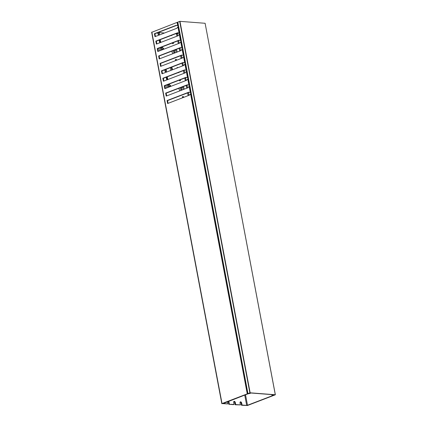 <?xml version="1.0" encoding="UTF-8"?>
<svg xmlns="http://www.w3.org/2000/svg" width="427" height="427" viewBox="0 0 427 427"><rect width="100%" height="100%" fill="white"/><g stroke="black" fill="none" stroke-linecap="round" stroke-linejoin="round"><path stroke-width="0.64" d="M248.012 393.582L249.88 392.861L179.692 21.393L177.819 22.113L247.948 393.625L249.347 393.182M250.147 392.819L275.308 394.751L205.115 23.282L179.959 21.35L250.147 392.819L249.88 392.861M273.894 395.108L274.897 394.852L249.992 392.936L249.144 393.363M273.627 395.172L273.921 395.226M205.115 23.282L275.356 394.767L273.424 395.535L273.083 395.434L273.632 395.178M179.692 21.393L179.959 21.35M235.699 404.55L240.401 404.908L235.128 404.764L235.699 404.55L235.33 402.597A1.26 0.779 69 0 0 234.274 401.327A1.26 0.779 69 0 0 234.055 401.359A1.26 0.779 69 0 0 233.676 402.469L234.049 404.422L233.478 404.641L228.776 404.278L234.049 404.422M170.496 67.594A1.26 0.779 69 0 0 170.506 68.149L170.928 70.38M181.245 90.321A2.909 1.799 -111 0 1 180.199 87.77M179.911 90.834A3.875 2.402 -111 0 1 178.886 88.277M174.227 53.178A2.909 1.799 -111 0 1 173.181 50.626M172.892 53.69A3.875 2.402 -111 0 1 171.867 51.133M175.598 60.618L175.502 60.116A0.87 0.539 -111 0 1 175.759 59.342A0.87 0.539 -111 0 1 175.913 59.321A0.87 0.539 -111 0 1 176.645 60.202L176.079 60.437M176.847 68.106A1.26 0.779 -111 0 1 177.237 67.525A1.26 0.779 -111 0 1 177.456 67.493A1.26 0.779 -111 0 1 177.915 67.696M182.617 97.767L182.521 97.26A0.87 0.539 -111 0 1 182.777 96.491A0.87 0.539 -111 0 1 182.932 96.47A0.87 0.539 -111 0 1 183.663 97.351L183.098 97.58A0.87 0.539 -111 0 0 182.548 96.742M240.401 404.908L240.033 402.96A1.26 0.779 -111 0 1 240.406 401.844A1.26 0.779 -111 0 1 240.631 401.818A1.26 0.779 -111 0 1 241.682 403.088L242.05 405.036L246.689 405.394L244.74 395.071M170.939 86.313A2.909 1.799 69 0 0 170.143 85.24A2.909 1.799 69 0 0 168.937 84.631A2.909 1.799 69 0 0 167.63 87.583M166.354 88.074A3.875 2.402 -111 0 1 166.37 85.117M163.92 49.169A2.909 1.799 69 0 0 163.125 48.091A2.909 1.799 69 0 0 161.918 47.488A2.909 1.799 69 0 0 160.611 50.439M159.335 50.93A3.875 2.402 -111 0 1 159.351 47.968M170.127 86.628L170.026 86.089A1.26 0.779 69 0 0 168.975 84.818A1.26 0.779 69 0 0 168.75 84.85A1.26 0.779 69 0 0 168.377 85.96L168.612 87.209M166.349 77.154A0.87 0.539 69 0 0 166.306 77.709L166.551 79.011A0.87 0.539 69 0 0 167.08 79.828A0.87 0.539 69 0 0 167.122 79.315L166.877 78.018A0.87 0.539 69 0 0 166.333 77.191M227.297 401.77A1.26 0.779 69 0 0 227.324 401.983L227.692 403.931L222.024 403.563L247.265 393.87L190.543 93.684L189.444 95.141L167.619 103.526L167.058 100.553L188.883 92.168L190.346 92.643L189.14 86.254L188.04 87.711L166.215 96.096L165.655 93.123L187.48 84.743L188.942 85.213L187.736 78.824L186.636 80.281L164.811 88.667L164.251 85.699L186.076 77.314L187.538 77.783L186.332 71.394L185.233 72.852L163.408 81.237L162.847 78.269L184.672 69.884L186.135 70.359L184.928 63.97L183.829 65.427L162.004 73.807L161.443 70.839L183.268 62.454L184.731 62.929L183.525 56.54L182.425 57.997L160.6 66.382L160.04 63.409L181.865 55.024L183.327 55.499L182.121 49.11L181.021 50.567L159.196 58.953L158.636 55.98L180.461 47.594L181.923 48.07L180.717 41.681L179.618 43.138L157.793 51.523L157.232 48.55L179.057 40.165L180.52 40.64L179.313 34.251L178.214 35.708L156.389 44.093L155.828 41.12L177.653 32.735L179.116 33.21L177.91 26.821L176.81 28.278L154.985 36.663L154.425 33.69L176.25 25.305L177.712 25.78L177.072 22.401L177.771 22.236M159.33 40.01A0.87 0.539 69 0 0 159.287 40.565L159.533 41.862A0.87 0.539 69 0 0 160.061 42.684A0.87 0.539 69 0 0 160.104 42.172L159.858 40.869A0.87 0.539 69 0 0 159.314 40.047M163.109 49.479L163.007 48.945A1.26 0.779 69 0 0 161.956 47.669A1.26 0.779 69 0 0 161.732 47.701A1.26 0.779 69 0 0 161.358 48.817L161.593 50.06M158.62 34.555A1.26 0.779 69 0 0 158.748 33.648L158.588 32.81L159.154 32.591L163.856 32.954L163.909 33.237M172.449 69.798L172.161 68.277A1.26 0.779 69 0 0 171.542 67.194M157.552 32.724L157.664 33.301A1.26 0.779 69 0 0 158.94 34.539A1.26 0.779 69 0 0 159.314 33.429L159.154 32.591M223.027 403.414L227.692 403.931M229.347 404.059L228.979 402.111A1.26 0.779 69 0 0 228.6 401.273M175.39 33.84L177.306 33.792L178.956 33.157M171.98 35.147A1.26 0.779 -111 0 1 171.643 35.516A1.26 0.779 -111 0 1 171.152 35.468M173.319 42.604L173.378 42.93A0.87 0.539 -111 0 1 173.122 43.698A0.87 0.539 -111 0 1 172.278 43.004M161.78 47.039A3.875 2.402 -111 0 1 162.644 47.637L163.125 48.091M160.653 42.454A0.87 0.539 69 0 0 160.675 41.953L160.429 40.65A0.87 0.539 69 0 0 159.847 39.812M164.571 69.868L164.683 70.45A1.26 0.779 69 0 0 165.959 71.688A1.26 0.779 69 0 0 166.333 70.572L166.087 69.286M167.672 79.603A0.87 0.539 69 0 0 167.694 79.102L167.448 77.799A0.87 0.539 69 0 0 166.866 76.956M168.798 84.183A3.875 2.402 -111 0 1 169.663 84.786L170.143 85.24M178.998 72.296A1.26 0.779 -111 0 1 178.662 72.665A1.26 0.779 -111 0 1 178.171 72.617M180.338 79.753L180.397 80.073A0.87 0.539 -111 0 1 180.141 80.847A0.87 0.539 -111 0 1 179.297 80.148M171.878 70.017L171.59 68.496A1.26 0.779 69 0 0 170.971 67.413M274.438 394.815L272.677 395.818L247.436 405.517L241.485 405.255L241.116 403.307L241.682 403.088M240.155 402.047A1.26 0.779 -111 0 1 241.116 403.307M235.128 404.764L234.759 402.816A1.26 0.779 69 0 0 233.804 401.561M228.776 404.278L228.408 402.33A1.26 0.779 69 0 0 228.034 401.487M181.39 87.316A1.26 0.779 -111 0 1 181.454 87.556L181.929 90.06M175.529 59.593A0.87 0.539 -111 0 1 176.073 60.42M172.748 42.823L172.812 43.148A0.87 0.539 -111 0 1 172.78 43.666M161.828 49.97L161.726 49.436A1.26 0.779 69 0 0 161.326 48.561M165.639 71.704A1.26 0.779 69 0 0 165.767 70.791L165.521 69.505M168.846 87.119L168.745 86.58A1.26 0.779 69 0 0 168.345 85.71M174.371 50.167A1.26 0.779 -111 0 1 174.435 50.413L174.91 52.916M176.986 67.728A1.26 0.779 -111 0 1 177.344 67.914M179.767 79.966L179.831 80.292A0.87 0.539 -111 0 1 179.799 80.815M242.05 405.036L241.485 405.255M273.91 394.772L274.422 394.959M273.926 394.868L273.12 395.007L273.066 394.708M272.65 394.676L272.741 395.151L273.12 395.007M272.741 395.151L272.447 394.66M271.946 394.623L272.159 395.749L272.559 395.253M272.159 395.749L271.748 394.607M245.514 394.772L247.495 405.26L271.983 395.85M247.495 405.26L246.689 405.394M151.788 32.287L177.072 22.401M223.054 403.579L247.585 393.977L250.505 393.267L249.56 393.342M191.184 93.396L190.842 93.465L247.585 393.779L249.565 393.374M247.585 393.779L247.265 393.87M179.388 40.271L157.739 48.587L158.257 51.341M180.792 47.701L159.143 56.017L159.661 58.771M182.196 55.131L160.547 63.447L161.064 66.201M183.599 62.561L161.95 70.877L162.468 73.631M185.003 69.991L163.354 78.306L163.872 81.061M186.407 77.42L164.758 85.736L165.276 88.49M187.811 84.85L166.162 93.166L166.685 95.92M189.214 92.28L167.565 100.596L168.089 103.35M176.581 25.412L154.932 33.728L155.449 36.482M177.984 32.842L156.335 41.157L156.853 43.912M179.954 33.963L179.313 34.251M179.612 34.032L180.867 40.677L181.24 40.586M181.358 41.392L180.717 41.681M181.016 41.456L182.27 48.107L182.644 48.016M182.121 49.11L182.799 48.827M182.42 48.886L183.674 55.537L184.048 55.446M184.165 56.247L183.525 56.54M183.823 56.316L185.078 62.966L185.451 62.876M185.569 63.676L184.928 63.97M185.227 63.746L186.482 70.396L186.855 70.306M186.973 71.106L186.332 71.394M186.631 71.176L187.885 77.826L188.259 77.735M188.376 78.536L187.736 78.824M188.035 78.605L189.289 85.256L189.663 85.165M189.14 86.254L189.818 85.976M189.439 86.035L190.693 92.686L191.066 92.595M180.867 40.677L180.52 40.64M182.27 48.107L181.923 48.07M183.674 55.537L183.327 55.499M185.078 62.966L184.731 62.929M186.482 70.396L186.135 70.359M187.885 77.826L187.538 77.783M189.289 85.256L188.942 85.213M190.693 92.686L190.346 92.643M190.842 93.465L190.543 93.684M178.55 26.533L178.208 26.602L179.463 33.247L179.836 33.157M179.463 33.247L179.116 33.21M178.208 26.602L177.91 26.821M177.397 22.311L178.059 25.817L178.433 25.727M178.059 25.817L177.712 25.78M178.459 25.887L177.942 25.844M154.932 33.728L154.425 33.69M191.099 92.75L190.575 92.712M167.565 100.596L167.058 100.553M189.689 85.32L189.172 85.283M166.162 93.166L165.655 93.123M188.286 77.89L187.768 77.853M164.758 85.736L164.251 85.699M186.882 70.46L186.364 70.423M163.354 78.306L162.847 78.269M185.478 63.036L184.96 62.993M161.95 70.877L161.443 70.839M184.074 55.606L183.557 55.563M160.547 63.447L160.04 63.409M182.671 48.176L182.153 48.134M159.143 56.017L158.636 55.98M181.267 40.746L180.749 40.704M157.739 48.587L157.232 48.55M179.863 33.317L179.345 33.274M156.335 41.157L155.828 41.12M174.712 52.991A1.26 0.779 -111 0 1 174.59 52.58L174.147 50.253M175.652 49.676A1.26 0.779 -111 0 1 175.716 49.922L176.186 52.425M181.731 90.134A1.26 0.779 -111 0 1 181.608 89.723L181.165 87.402M182.671 86.825A1.26 0.779 -111 0 1 182.735 87.065L183.204 89.569M176.196 49.468A2.909 1.799 -111 0 1 177.125 52.062M183.215 86.617A2.909 1.799 -111 0 1 184.144 89.211M188.158 95.637L187.64 92.883M186.754 88.208L186.236 85.453M185.35 80.778L184.832 78.024M183.946 73.348L183.429 70.594M182.542 65.918L182.025 63.164M181.139 58.488L180.621 55.734M179.735 51.059L179.217 48.304M178.331 43.629L177.813 40.88M176.927 36.199L176.5 33.925M177.306 33.792L177.707 35.905M178.587 40.581L179.11 43.33M179.991 48.011L180.514 50.76M181.395 55.435L181.918 58.189M182.799 62.865L183.322 65.619M184.202 70.295L184.726 73.049M185.606 77.725L186.129 80.479M187.01 85.154L187.533 87.909M188.414 92.584L188.937 95.338M151.836 32.094L222.024 403.563M161.726 49.436L163.007 48.945M160.104 42.172L160.675 41.953M159.858 40.869L160.429 40.65M228.408 402.33L228.979 402.111M158.748 33.648L159.314 33.429M165.767 70.791L166.333 70.572M167.122 79.315L167.694 79.102M166.877 78.018L167.448 77.799M168.745 86.58L170.026 86.089M174.435 50.413L175.716 49.922M172.812 43.148L173.378 42.93M181.454 87.556L182.735 87.065M179.831 80.292L180.397 80.073M171.59 68.496L172.161 68.277M234.759 402.816L235.33 402.597M177.755 22.161L247.948 393.625M151.644 32.233L221.837 403.702"/></g></svg>
